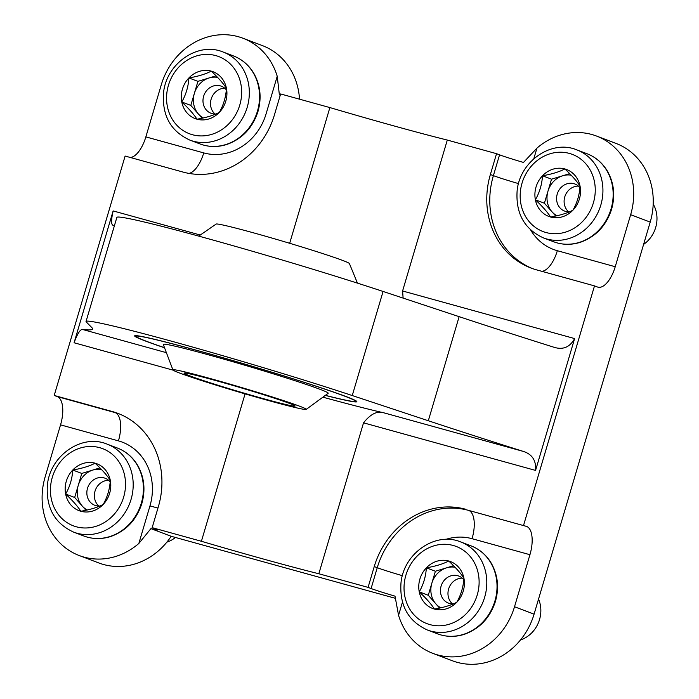 <?xml version="1.0" encoding="UTF-8"?>
<svg xmlns="http://www.w3.org/2000/svg" width="699" height="699" viewBox="0 0 699 699"><rect width="100%" height="100%" fill="white"/><g stroke="black" fill="none" stroke-linecap="round" stroke-linejoin="round"><path stroke-width="1.05" d="M150.923 528.627L138.839 543.472A66.99 60.018 -69.3 0 1 79.302 555.574A66.99 60.018 -69.3 0 1 45.138 476.91L60.551 424.861L118.437 440.877A25.347 11.219 105.5 0 0 115.108 412.602L112.093 411.466A79.66 71.368 -69.3 0 1 117.694 413.292A79.66 71.368 -69.3 0 1 158.323 506.836L152.164 527.658L155.169 528.794A25.347 0.926 16.5 0 1 157.572 529.938A25.347 0.926 16.5 0 1 150.923 528.627L171.176 536.29L395.171 598.257M529.938 554.709L472.043 538.693A25.347 11.219 105.5 0 0 468.706 510.419L526.6 526.426A25.347 11.219 -74.5 0 1 529.938 554.709L514.516 606.749A66.99 60.018 -69.3 0 1 432.908 653.382A66.99 60.018 -69.3 0 1 398.561 615.321L395.005 596.142A25.347 0.926 16.5 0 1 371.09 588.523L377.25 567.702L374.245 566.566L368.076 587.378L371.09 588.523M152.164 527.658L201.408 541.279A166.572 6.108 16.5 0 0 318.831 573.757L368.076 587.378M112.093 411.466L54.207 395.451L125.121 156.052L183.007 172.059A79.66 71.368 -69.3 0 0 274.462 114.776L280.631 93.954L329.876 107.576L289.674 243.287M201.408 541.279L245.069 393.878M165.514 352.427L82.508 329.465C80.228 329.255 77.414 333.685 74.085 342.763L113.142 210.923L200.08 234.969M79.302 555.574L98.865 562.975A66.99 60.018 -69.3 0 0 171.176 536.29M465.7 509.274A79.66 71.368 -69.3 0 0 374.245 566.566M523.586 525.29L594.5 285.891L536.614 269.875A79.66 71.368 -69.3 0 1 531.013 268.04A79.66 71.368 -69.3 0 1 490.375 174.505L493.389 175.641A79.66 71.368 110.7 0 0 532.524 268.599M329.876 107.576A166.572 6.108 -163.5 0 0 447.299 140.062L496.543 153.684L490.375 174.505M447.299 140.062L402.589 290.985L574.622 338.578C569.938 347.141 563.123 350.059 554.158 347.316A434.525 15.92 16.5 0 1 459.138 316.664L383.078 291.457A166.572 6.108 16.5 0 0 212.181 239.827A166.572 6.108 16.5 0 0 116.873 217.389L86.038 321.479A166.572 6.108 -163.5 0 0 86.274 321.968L91.936 327.7A434.525 15.92 -163.5 0 1 92.548 328.984A434.525 15.92 -163.5 0 1 82.508 329.465M86.038 321.479A166.572 6.108 -163.5 0 1 181.347 343.908A166.572 6.108 -163.5 0 1 352.252 395.547L428.312 420.754A434.525 15.92 -163.5 0 0 523.324 451.405C532.236 454.271 536.308 460.606 535.565 470.418L574.622 338.578M318.831 573.757L363.532 422.834L535.565 470.418M432.908 653.382L452.463 660.791A66.99 60.018 -69.3 0 0 534.08 614.159L650.21 222.09A66.99 60.018 -69.3 0 0 616.046 143.426L596.483 136.025A66.99 60.018 110.7 0 1 630.655 214.689L650.21 222.09M594.5 285.891L597.514 287.027A25.347 11.219 -74.5 0 0 597.951 287.167A25.347 11.219 -74.5 0 0 615.234 266.73L630.655 214.689M130.355 157.493A25.347 11.219 105.5 0 0 145.855 136.89L161.268 84.841A66.99 60.018 110.7 0 1 242.885 38.209A66.99 60.018 110.7 0 1 277.223 76.27L279.39 94.924A25.347 0.926 -163.5 0 0 280.273 95.151M60.551 424.861A25.347 11.219 105.5 0 0 57.213 396.586L54.207 395.451M496.543 153.684L499.549 154.82A25.347 0.926 -163.5 0 0 523.472 162.448L536.954 148.118A66.99 60.018 110.7 0 1 596.483 136.025M554.814 347.508L554.158 347.316M403.122 298.097L402.589 290.985M323.611 397.373A166.572 6.108 -163.5 0 0 384.039 412.873C377.512 410.549 370.671 413.869 363.532 422.834M114.47 225.506A434.525 15.92 16.5 0 1 113.343 225.375L113.186 225.349M113.343 225.375C111.097 225.034 111.036 220.22 113.142 210.923M299.522 99.179A66.99 60.018 -69.3 0 0 262.44 45.618L242.885 38.209M325.751 395.52A115.877 4.246 -163.5 0 0 356.848 401.698A115.877 4.246 -163.5 0 0 345.883 396.482A115.877 4.246 -163.5 0 0 221.644 357.338A115.877 4.246 -163.5 0 0 134.645 335.878A115.877 4.246 -163.5 0 0 145.61 341.086A115.877 4.246 -163.5 0 0 164.09 347.639M189.516 375.756A57.938 2.123 16.5 0 1 184.029 373.144A57.938 2.123 16.5 0 1 240.185 387.569A57.938 2.123 16.5 0 1 295.127 406.058A57.938 2.123 16.5 0 1 251.631 395.328A57.938 2.123 16.5 0 1 189.516 375.756M179.503 372.986A69.524 2.551 16.5 0 1 172.933 369.954A69.524 2.551 16.5 0 1 240.307 387.159A69.524 2.551 16.5 0 1 306.171 409.422A69.524 2.551 16.5 0 1 252.872 396.141A69.524 2.551 16.5 0 1 179.503 372.986M198.708 236.105L216.157 224.056A69.524 2.551 16.5 0 1 283.471 241.435A69.524 2.551 16.5 0 1 349.386 263.523L357.451 283.13M164.064 347.543A114.426 4.194 16.5 0 1 146.86 341.435A114.426 4.194 16.5 0 1 136.06 336.455A114.426 4.194 16.5 0 1 246.939 364.764A114.426 4.194 16.5 0 1 355.345 401.409A114.426 4.194 16.5 0 1 325.821 395.459M172.933 369.954L163.269 344.424A86.021 3.154 16.5 0 1 246.642 365.76A86.021 3.154 16.5 0 1 328.189 393.275L306.171 409.422M564.836 168.94A25.085 22.473 110.7 0 1 580.048 186.152C576.841 181.155 571.773 175.414 564.836 168.94C559.279 171.884 551.834 174.156 542.503 175.764A25.085 22.473 110.7 0 1 564.836 168.94M572.935 210.189C577.112 202.885 579.488 194.872 580.048 186.152A25.085 22.473 110.7 0 1 572.935 210.189A25.085 22.473 110.7 0 1 550.594 217.013C559.794 215.449 567.239 213.169 572.935 210.189M535.382 199.8A25.085 22.473 110.7 0 1 542.503 175.764C541.952 184.44 539.576 192.452 535.382 199.8C542.223 206.179 547.3 211.911 550.594 217.013A25.085 22.473 110.7 0 1 535.382 199.8L544.407 203.217L551.528 179.18L569.668 173.64M653.198 204.073A28.965 25.95 110.7 0 1 655.671 227.516A28.965 25.95 110.7 0 1 643.604 244.397M555.722 216.026L552.018 211.823A21.73 19.467 110.7 0 1 547.972 191.203A21.73 19.467 110.7 0 1 562.695 175.764A21.73 19.467 110.7 0 1 571.188 175.187M556.954 215.755A21.73 19.467 110.7 0 1 552.018 211.823L544.407 203.217M551.528 179.18L542.503 175.764M568.636 211.832A14.487 12.975 110.7 0 1 564.757 196.917A14.487 12.975 110.7 0 1 578.388 186.083M569.475 211.814A14.487 12.975 110.7 0 1 564.626 211.081A14.487 12.975 110.7 0 1 557.619 192.941A14.487 12.975 110.7 0 1 574.884 183.986A14.487 12.975 110.7 0 1 579.925 187.664M211.238 71.123A25.085 22.473 110.7 0 1 226.45 88.336C223.243 83.338 218.167 77.598 211.238 71.123C205.672 74.068 198.228 76.34 188.896 77.947A25.085 22.473 110.7 0 1 211.238 71.123M219.329 112.373C223.514 105.068 225.882 97.056 226.45 88.336A25.085 22.473 110.7 0 1 219.329 112.373A25.085 22.473 110.7 0 1 196.996 119.197C206.188 117.633 213.632 115.361 219.329 112.373M181.775 101.984A25.085 22.473 110.7 0 1 188.896 77.947C188.346 86.632 185.978 94.645 181.775 101.984C188.625 108.362 193.693 114.103 196.996 119.197A25.085 22.473 110.7 0 1 181.775 101.984L190.81 105.409L197.922 81.364L216.07 75.824M202.125 118.21L198.411 114.016A21.73 19.467 110.7 0 1 194.366 93.386A21.73 19.467 110.7 0 1 209.097 77.956A21.73 19.467 110.7 0 1 217.581 77.379M203.348 117.939A21.73 19.467 110.7 0 1 198.411 114.016L190.81 105.409M197.922 81.364L188.896 77.947M215.039 114.024A14.487 12.975 110.7 0 1 211.159 99.109A14.487 12.975 110.7 0 1 224.79 88.266M215.877 114.007A14.487 12.975 110.7 0 1 211.019 113.264A14.487 12.975 110.7 0 1 204.012 95.125A14.487 12.975 110.7 0 1 221.277 86.178A14.487 12.975 110.7 0 1 226.327 89.848M448.706 561A25.085 22.473 110.7 0 1 463.918 578.213C460.711 573.215 455.634 567.474 448.706 561C443.14 563.944 435.695 566.216 426.364 567.824A25.085 22.473 110.7 0 1 448.706 561M456.796 602.25C460.982 594.945 463.35 586.933 463.918 578.213A25.085 22.473 110.7 0 1 456.796 602.25A25.085 22.473 110.7 0 1 434.463 609.074C443.655 607.51 451.1 605.238 456.796 602.25M419.243 591.861A25.085 22.473 110.7 0 1 426.364 567.824C425.813 576.509 423.445 584.521 419.243 591.861C426.093 598.239 431.161 603.971 434.463 609.074A25.085 22.473 110.7 0 1 419.243 591.861L428.277 595.277L435.39 571.24L453.537 565.701M538.545 599.078A28.965 25.95 110.7 0 1 539.532 619.576A28.965 25.95 110.7 0 1 520.467 639.969M439.592 608.086L435.879 603.884A21.73 19.467 110.7 0 1 431.833 583.263A21.73 19.467 110.7 0 1 446.565 567.833A21.73 19.467 110.7 0 1 455.049 567.256M440.816 607.815A21.73 19.467 110.7 0 1 435.879 603.884L428.277 595.277M435.39 571.24L426.364 567.824M452.506 603.901A14.487 12.975 110.7 0 1 448.627 588.977A14.487 12.975 110.7 0 1 462.257 578.143M453.345 603.884A14.487 12.975 110.7 0 1 448.487 603.141A14.487 12.975 110.7 0 1 441.48 585.002A14.487 12.975 110.7 0 1 458.745 576.046A14.487 12.975 110.7 0 1 463.795 579.724M95.099 463.184A25.085 22.473 110.7 0 1 110.311 480.396C107.104 475.399 102.037 469.667 95.099 463.184C89.542 466.128 82.098 468.409 72.766 470.016A25.085 22.473 110.7 0 1 95.099 463.184M103.199 504.433C107.375 497.129 109.752 489.117 110.311 480.396A25.085 22.473 110.7 0 1 103.199 504.433A25.085 22.473 110.7 0 1 80.857 511.266C90.057 509.693 97.502 507.422 103.199 504.433M65.645 494.053A25.085 22.473 110.7 0 1 72.766 470.016C72.215 478.693 69.839 486.705 65.645 494.053C72.486 500.423 77.563 506.163 80.857 511.266A25.085 22.473 110.7 0 1 65.645 494.053L74.671 497.47L81.792 473.433L99.931 467.884M175.449 537.479A28.965 25.95 110.7 0 1 166.86 542.153M85.986 510.27L82.281 506.076A21.73 19.467 110.7 0 1 78.236 485.447A21.73 19.467 110.7 0 1 92.958 470.016A21.73 19.467 110.7 0 1 101.451 469.44M87.218 509.999A21.73 19.467 110.7 0 1 82.281 506.076L74.671 497.47M81.792 473.433L72.766 470.016M98.9 506.085A14.487 12.975 110.7 0 1 95.02 491.17A14.487 12.975 110.7 0 1 108.651 480.327M99.739 506.067A14.487 12.975 110.7 0 1 94.889 505.325A14.487 12.975 110.7 0 1 87.882 487.186A14.487 12.975 110.7 0 1 105.147 478.238A14.487 12.975 110.7 0 1 110.189 481.917M74.085 342.763L173.134 370.164M118.437 440.877A54.312 48.659 110.7 0 1 149.962 505.91A25.347 0.926 -163.5 0 0 157.974 508.024M57.213 396.586L115.108 412.602A79.66 71.368 110.7 0 1 119.197 413.887M514.516 606.749L534.08 614.159M526.6 526.426L468.706 510.419A79.66 71.368 -69.3 0 0 377.25 567.702A25.347 0.926 -163.5 0 0 402.406 575.688M472.043 538.693A54.312 48.659 -69.3 0 0 445.779 539.401M518.544 183.619A25.347 0.926 16.5 0 1 493.389 175.641L499.549 154.82M541.847 271.326A25.347 11.219 105.5 0 0 557.348 250.714A54.312 48.659 110.7 0 1 530.628 229.945M523.324 451.405L384.039 412.873M352.252 395.547L383.078 291.457M428.312 420.754L459.138 316.664M615.234 266.73L557.348 250.714M536.954 148.118L533.8 158.76M188.975 173.413A25.347 11.219 105.5 0 0 203.741 152.906A54.312 48.659 110.7 0 0 266.101 113.841L277.223 76.27M145.855 136.89L203.741 152.906M398.561 615.321L402.467 602.119M138.839 543.472L149.962 505.91M593.39 202.841A41.276 36.986 110.7 0 1 529.737 222.291A41.276 36.986 110.7 0 1 550.026 153.789A41.276 36.986 110.7 0 1 593.39 202.841M600.799 205.139A47.078 42.176 110.7 0 1 543.455 237.905C524.538 229.237 515.757 213.693 517.094 191.264C519.374 161.722 551.362 139.145 576.797 149.866A47.078 42.176 110.7 0 1 600.799 205.139M611.031 209.01A47.078 42.176 110.7 0 1 553.687 241.784C562.407 244.991 571.336 245.157 580.467 242.256C595.871 236.681 606.243 225.69 611.581 209.272C615.4 195.589 614.01 182.867 607.405 171.124C602.486 162.902 595.688 157.109 587.029 153.736A47.078 42.176 110.7 0 1 611.031 209.01M239.783 105.033A41.276 36.986 110.7 0 1 176.131 124.483A41.276 36.986 110.7 0 1 196.428 55.972A41.276 36.986 110.7 0 1 239.783 105.033M247.201 107.323A47.078 42.176 110.7 0 1 189.848 140.097C170.94 131.429 162.151 115.877 163.487 93.456C165.768 63.906 197.765 41.328 223.191 52.049A47.078 42.176 110.7 0 1 247.201 107.323M257.433 111.202A47.078 42.176 110.7 0 1 200.08 143.968C208.809 147.183 217.738 147.34 226.86 144.448C242.265 138.874 252.636 127.873 257.983 111.464C261.793 97.773 260.404 85.06 253.798 73.308C248.879 65.094 242.09 59.301 233.422 55.92A47.078 42.176 110.7 0 1 257.433 111.202M477.251 594.901A41.276 36.986 110.7 0 1 413.598 614.36A41.276 36.986 110.7 0 1 433.896 545.849A41.276 36.986 110.7 0 1 477.251 594.901M484.669 597.199A47.078 42.176 110.7 0 1 427.316 629.974C408.408 621.306 399.618 605.753 400.955 583.333C403.236 553.783 435.232 531.205 460.658 541.926A47.078 42.176 110.7 0 1 484.669 597.199M494.901 601.079A47.078 42.176 110.7 0 1 437.548 633.844C446.277 637.06 455.206 637.217 464.328 634.325C479.732 628.75 490.104 617.75 495.451 601.341C499.261 587.649 497.871 574.936 491.266 563.184C486.347 554.971 479.558 549.178 470.89 545.797A47.078 42.176 110.7 0 1 494.901 601.079M123.653 497.094A41.276 36.986 110.7 0 1 60 516.544A41.276 36.986 110.7 0 1 80.289 448.033A41.276 36.986 110.7 0 1 123.653 497.094M131.062 499.392A47.078 42.176 110.7 0 1 73.718 532.157C54.802 523.49 46.02 507.946 47.357 485.517C49.638 455.975 81.626 433.397 107.061 444.11A47.078 42.176 110.7 0 1 131.062 499.392M141.294 503.263A47.078 42.176 110.7 0 1 83.95 536.037C92.67 539.244 101.6 539.401 110.73 536.509C126.135 530.934 136.506 519.942 141.845 503.525C145.663 489.842 144.274 477.12 137.668 465.368C132.749 457.155 125.951 451.362 117.292 447.989A47.078 42.176 110.7 0 1 141.294 503.263M355.345 401.409L356.175 400.955M136.06 336.455L135.615 335.625M543.455 237.905L553.687 241.784M576.797 149.866L587.029 153.736M189.848 140.097L200.08 143.968M223.191 52.049L233.422 55.92M427.316 629.974L437.548 633.844M460.658 541.926L470.89 545.797M73.718 532.157L83.95 536.037M107.061 444.11L117.292 447.989"/></g></svg>
